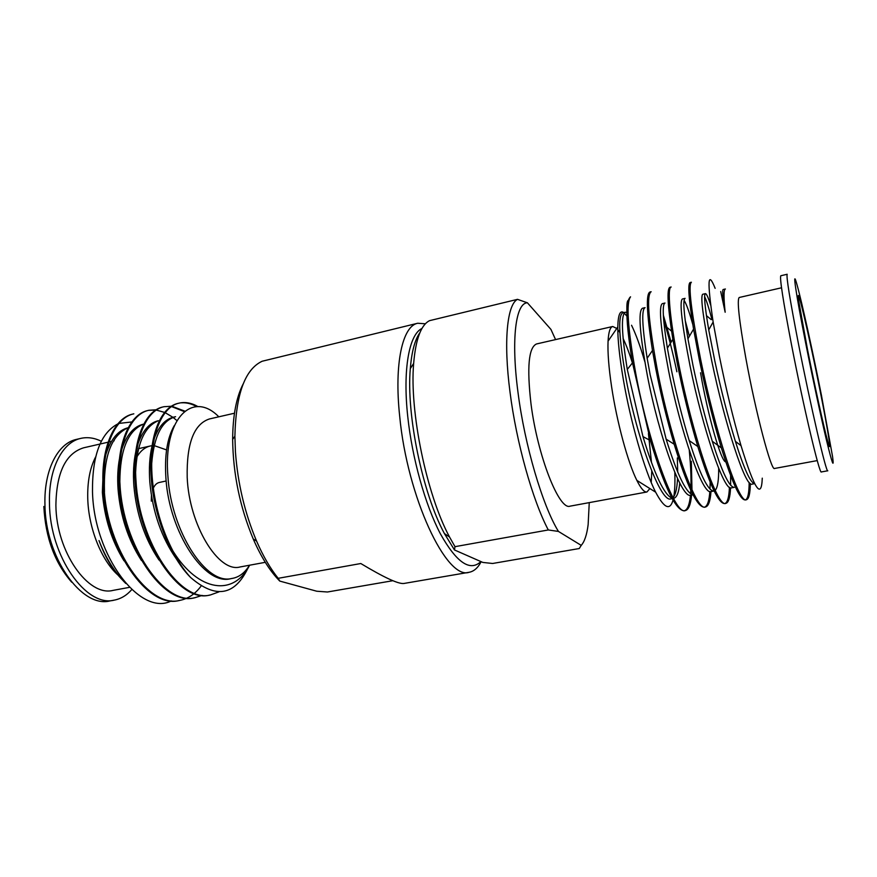 <?xml version="1.0" encoding="UTF-8"?>
<svg xmlns="http://www.w3.org/2000/svg" width="877" height="877" viewBox="0 0 877 877"><rect width="100%" height="100%" fill="white"/><g stroke="black" fill="none" stroke-linecap="round" stroke-linejoin="round"><path stroke-width="1.32" d="M780.815 275.751C779.554 277.899 783.095 300.778 791.438 344.365C803.518 406.961 819.776 475.487 821.365 471.936L827.8 470.774C826.518 474.271 810.491 405.569 798.278 342.896C789.837 299.254 786.143 276.376 787.184 274.26L780.815 275.751M482.843 562.431L492.6 563.483L579.258 548.531L581.221 545.373L558.441 531.429L548.3 529.96L454.988 546.667L454.472 549.956L482.843 562.431M419.842 332.811C414.854 339.816 411.675 351.743 410.315 368.614L413.648 363.44C415.709 339.267 420.993 325.005 429.5 320.675L517.507 299.342L527.417 302.806C515.786 302.773 510.885 339.07 518 392.392C524.687 445.242 542.655 505.919 558.441 531.429M517.507 299.342C507.158 304.462 503.332 341.186 510.008 392.052C516.345 442.523 532.69 500.559 548.3 529.96M425.389 323.788L417.693 323.251C402.598 325.992 394.025 363.374 399.671 416.104C407.257 497.456 446.733 580.574 469.173 572.275L403.782 583.49C398.301 584.104 383.983 577.45 360.798 563.527L278.184 578.316L279.763 581.078L316.761 591.23L327.439 591.997L392.841 580.706M417.693 323.251L262.146 361.247C244.979 369.283 235.891 394.266 234.893 436.209L235.431 451.896C237.766 483.49 244.815 513.198 256.555 541.043C263.111 556.139 270.324 568.559 278.184 578.316M781.528 287.788L739.223 297.489C736.855 299.759 739.048 319.962 745.823 358.09C755.667 412.475 771.376 471.76 774.566 468.461L817.243 460.6M821.464 395.428C812.891 352.225 801.874 302.105 797.149 285.244C791.92 265.983 795.439 291.383 805.744 343.411C812.541 377.812 821.069 417.507 826.594 440.66C832.218 463.78 834.213 469.14 832.591 456.742L821.464 395.428M807.355 348.728C814.525 385.102 823.898 427.636 827.603 440.901C832.547 459.088 828.316 431.89 820.203 391.252C809.339 336.198 795.077 275.553 798.848 301.776L807.355 348.728M700.548 372.769C707.783 415.599 721.354 462.628 725.805 461.85M101.337 441.252C94.376 437.853 87.557 436.889 80.859 438.368L76.54 439.377C57.882 443.17 43.905 469.984 44.946 504.538C45.22 557.268 81.791 608.474 109.932 600.92L114.295 600.12C120.938 598.848 126.759 595.34 131.758 589.585M80.859 438.368C62.289 442.151 48.388 468.965 49.474 503.562C49.803 556.358 86.286 607.662 114.295 600.12M108.079 442.194L83.611 447.807C65.632 453.42 56.391 472.626 55.898 505.426C56.249 551.819 88.281 597.029 113.078 590.374L129.445 587.36M95.604 456.994C89.947 467.901 87.338 481.78 87.755 498.629C88.533 528.195 101.48 560.436 117.967 575.06M171.344 600.898C140.66 616.98 93.85 556.336 92.491 491.537C92.184 455.569 100.636 433.019 117.825 423.909M118.976 423.405L131.846 421.958M196.799 406.665C191.57 403.738 186.461 402.466 181.462 402.828M249.616 565.216C233.699 596.7 198.487 591.997 172.977 551.085C161.313 528.579 154.385 504.034 152.192 477.45C148.991 437.119 161.467 406.599 179.215 403.113L178.305 403.321C160.491 406.895 148.06 437.25 151.228 477.658C153.793 515.501 170.226 557.246 190.649 577.515C215.556 598.991 234.674 595.823 248.005 568.011M179.215 403.113C185.321 401.754 191.603 402.938 198.07 406.665M132.92 414.032C114.065 417.825 100.482 448.169 103.179 488.029C105.876 549.177 147.851 609.077 178.897 600.559L179.796 600.394C148.717 608.857 106.851 549.013 104.122 487.82C101.392 447.95 114.997 417.616 133.819 413.823L132.92 414.032M176.869 420.543L173.109 417.452M172.933 417.32L165.205 412.683M164.646 412.431L156.347 410.074M155.843 410.019L148.586 410.348M148.816 410.283L147.917 410.502C129.401 414.24 116.192 444.496 119.042 484.608C121.991 545.9 163.539 606.314 194.124 597.851L195.034 597.686C164.547 606.128 122.944 545.812 119.996 484.4C117.123 444.332 130.322 414.01 148.816 410.283L156.249 409.756M184.269 411.565L171.563 406.577M163.944 406.709L163.045 406.928C144.913 410.513 132.032 440.988 135.058 481.155C138.292 542.841 179.467 603.475 209.482 595.11L210.403 594.957C180.399 603.343 139.235 542.512 136.012 480.947C132.997 440.66 145.801 410.37 163.944 406.709L171.464 406.248M171.969 406.303L184.806 411.138M201.107 586.044C195.198 594.014 188.095 598.794 179.796 600.394M202.138 595.406L195.034 597.686M218.965 591.865L210.403 594.957M234.466 413.22L209.406 418.965C193.916 424.051 186.516 443.532 187.196 477.384C189.092 525.356 218.669 573.119 240.002 566.981L265.282 562.321M218.801 416.805C192.797 390.035 162.705 417.923 167.978 477.176C171.453 531.55 206.139 585.365 231.769 578.48L232.701 578.327C239.399 577 245.001 572.637 249.496 565.226M421.99 328.458C409.208 334.269 402.62 369.195 407.728 416.367C412.124 458.178 425.257 504.977 440.364 533.775C456.555 562.617 470.061 571.881 480.881 561.576M616.794 328.458L612.716 326.496L536.527 343.959C528.623 347.424 526.792 367.43 531.013 403.957C537.546 455.93 559.23 510.655 570.05 506.161L646.93 491.986L649.89 488.566M632.635 363.604C629.423 353.387 626.233 345.012 623.087 338.467M619.875 332.558L617.803 329.599M612.716 326.496C610.118 327.132 608.572 332.01 608.068 341.131C607.564 352.379 608.748 367.584 611.598 386.746C616.871 422.045 627.921 462.65 636.855 480.388C640.934 488.566 644.288 492.435 646.93 491.986M673.459 498.388C670.554 511.148 664.623 509.077 655.645 492.183C644.496 470.62 630.475 421.453 623.306 379.357C619.513 357.016 617.682 339.552 617.803 326.989C618.088 314.766 620.083 309.976 623.788 312.596M644.759 361.51C640.298 346.272 635.891 334.192 631.539 325.246M628.436 300.274C627.307 300.427 626.792 303.234 626.88 308.693C626.562 320.598 628.436 338.643 632.503 362.815L650.416 440.594C664.382 487.02 675.641 510.403 684.192 510.765L685.375 510.546C674.873 516.125 648.344 442.326 635.682 373.131C627.702 328.053 625.992 302.62 630.552 296.832C628.721 298.202 627.493 302.159 626.88 308.693M676.88 371.782C672.593 351.677 668.186 334.367 663.648 319.875M649.956 292.019C645.823 293.883 646.667 313.363 652.477 350.471L655.788 368.789C660.841 394.628 666.969 419.776 674.183 444.233C687.042 486.088 697.094 507.081 704.319 507.18L705.525 506.972C695.943 512.42 670.181 437.897 657.07 368.515C648.333 320.368 646.36 294.771 651.14 291.734L649.956 292.019M663.352 315.172L671.135 342.14M669.951 287.294C666.652 288.763 667.616 306.128 672.856 339.366L677.406 364.13C683.15 392.753 689.947 420.215 697.807 446.525C709.614 484.608 718.559 503.617 724.654 503.573L725.871 503.354C717.254 508.594 692.304 433.687 678.71 363.845C669.557 318.307 667.156 287.108 671.157 287.009L669.951 287.294M685.167 320.313L689.388 336.264M690.166 282.526C687.59 283.622 688.73 299.145 693.564 329.105L699.265 359.406C705.678 390.561 713.045 420.061 721.376 447.917C732.131 482.668 740.078 500 745.209 499.923L746.437 499.704C738.829 504.867 714.634 429.204 700.58 359.132C691.12 310.59 688.061 284.959 691.383 282.241L690.166 282.526M684.773 510.6C687.689 509.329 689.585 504.209 690.462 495.242M690.594 493.773C691.449 482.624 690.999 468.121 689.267 450.285M691.328 461.258L691.986 489.892M691.602 495.088C690.681 504.615 688.609 509.767 685.375 510.546M704.911 507.005C707.564 505.7 709.208 500.515 709.844 491.449M709.986 489.103L710.151 482.109M710.984 491.569C710.293 501.118 708.473 506.248 705.525 506.972M725.246 503.376C727.669 502.017 729.061 496.634 729.423 487.217M730.574 475.345L730.64 485.244M730.563 487.787C730.124 497.478 728.568 502.664 725.871 503.354M745.801 499.704C747.993 498.235 749.111 492.468 749.155 482.394M750.328 483.523C750.197 493.641 748.903 499.035 746.437 499.704M725.158 312.234C723.569 297.259 723.646 289.509 725.389 289.004L723.174 289.52C722.133 289.838 722.791 297.413 725.158 312.234L720.708 291.526M715.139 288.336C707.739 269.765 707.07 280.991 713.133 322.002L719.447 356.49C725.926 388.577 733.106 418.285 741.01 445.626C754.384 489.202 761.466 500.043 762.266 478.162M174.315 425.575C167.167 437.952 164.383 455.656 165.95 478.678C169.36 532.482 204.812 585.935 230.662 578.699L232.701 578.327M128.239 427.691C118.121 430.256 110.623 439.311 105.755 454.867M103.475 465.018L102.368 492.315C104.363 517.825 111.576 540.649 124.008 560.809M104.462 491.865C103.376 457.662 110.809 436.494 126.759 428.382M143.291 424.194C133.786 426.518 126.617 434.893 121.804 449.309M119.502 458.605C117.781 467.759 117.288 477.877 118.033 488.96C120.281 515.961 128.086 539.793 141.438 560.469M119.831 481.561C120.105 450.756 127.494 431.846 141.986 424.808M158.342 420.697C149.474 422.835 142.688 430.574 137.963 443.926M135.683 452.302C133.6 462.201 132.986 473.295 133.852 485.562C136.384 514.141 144.782 538.96 159.011 560.041M135.628 471.947C136.933 444.146 144.19 427.22 157.4 421.168M151.732 463.177C154.023 436.001 161.971 420.5 175.575 416.696L173.525 417.167C165.271 419.173 158.858 426.255 154.286 438.434M152.017 446.196C149.561 456.632 148.838 468.614 149.824 482.142C152.631 512.146 161.565 537.875 176.628 559.329M125.806 583.468C114.843 572.615 105.909 558.309 98.991 540.55C105.569 558.452 114.065 572.242 124.468 581.911M754.604 483.633C750.449 482.975 744.047 468.888 735.386 441.35C727.8 416.411 720.938 389.607 714.81 360.929L708.737 329.895C704.79 306.49 703.683 294.409 705.415 293.642C706.456 293.565 708.199 297.38 710.633 305.053M711.949 319.469C708.978 308.276 706.544 300.69 704.648 296.711M705.415 293.642L702.674 294.277C700.208 296.689 703.277 319.118 711.872 361.565C724.534 422.495 745.516 488.456 752.115 484.115L754.626 483.665M693.027 365.61L687.93 338.763C683.731 312.848 682.788 299.375 685.09 298.366L682.383 298.991C679.258 301.513 681.835 323.931 690.111 366.224C702.345 426.792 724.04 492.337 731.517 487.853L734.268 487.349C729.357 487.404 722.023 472.034 712.288 441.263C704.987 417.408 698.574 392.194 693.027 365.61M692.786 324.424C689.256 311.872 686.362 303.859 684.115 300.373M671.475 370.226L667.386 348.158C662.837 319.403 662.036 304.363 664.974 303.036L662.299 303.661C658.539 306.347 660.633 328.743 668.603 370.839C680.431 431.166 702.817 496.196 711.126 491.548L713.856 491.054C708.068 491.054 699.857 474.238 689.223 440.605C682.339 418.033 676.43 394.573 671.475 370.226M693.016 494.76C686.198 493.258 677.241 474.731 666.147 439.18L650.175 374.797L647.149 358.265C642.107 326.222 641.416 309.351 645.077 307.652L642.413 308.276C638.028 311.105 639.673 333.479 647.336 375.411C658.78 435.551 681.78 499.956 690.944 495.198M718.68 468.351C718.778 480.004 717.682 487.261 715.38 490.133M679.752 483.063C678.864 492.479 676.836 497.577 673.646 498.355L673.426 498.388M671.979 498.235C664.021 494.606 654.341 474.062 642.962 436.593L627.285 369.414C621.541 333.534 620.894 314.47 625.378 312.234L626.847 312.585M625.378 312.234L622.747 312.837C617.737 315.786 618.921 338.149 626.288 379.927C637.327 439.673 660.984 503.727 670.971 498.838L672.188 498.618M672.264 498.3C675.246 496.075 677 489.498 677.537 478.568M677.702 472.078L677.329 457.958M674.797 472.396C675.158 482.558 674.819 490.66 673.788 496.711M626.934 316.148L624.205 313.166M527.417 302.806L550.931 329.401L555.569 339.596M651.238 482.525L651.786 471.146M651.512 462.65L648.421 433.567M469.173 572.275C473.942 571.376 477.954 567.847 481.177 561.697M172.977 551.085C178.316 561.751 184.214 570.565 190.649 577.515M43.85 506.478C45.461 537.601 54.747 562.848 71.728 582.218M166.575 449.923L154.166 445.593M152.083 445.691L150.285 445.998C145.012 447.215 140.539 450.844 136.867 456.906M166.148 480.991L159.318 482.46C156.808 483.03 154.801 484.937 153.3 488.182M151.447 495.615L151.315 501.14M243.137 384.016C236.308 397.347 232.811 415.819 232.646 439.41C233.074 473.942 239.925 507.136 253.234 538.993C261.203 557.235 270.05 571.256 279.763 581.078M581.221 545.373C584.564 541.657 586.866 534.751 588.138 524.643L589.256 502.62M413.648 363.44C409.406 411.324 426.639 494.705 449.517 536.987L454.988 546.667M410.315 368.614C406.194 414.295 422.517 493.258 444.409 533.556L454.472 549.956M109 441.986L111.456 441.416M113.506 440.956L114.185 440.791M608.068 341.131L617.803 326.989M693.049 494.836L690.944 495.209M650.405 440.594L642.962 436.593M652.477 350.471L647.138 358.265M674.183 444.233L666.147 439.18M672.856 339.366L667.386 348.158M697.807 446.525L689.212 440.605M693.564 329.105L687.93 338.763M721.376 447.917L712.288 441.263M713.133 322.002L708.737 329.895M741.01 445.637L735.386 441.35M627.296 369.414L632.503 362.815M671.541 331.133L667.156 327.549M711.214 319.634L706.434 315.632M636.855 480.388L655.645 492.183M138.533 448.64L150.285 445.998M253.234 538.993L256.555 541.043M232.646 439.41L234.893 436.209M444.409 533.556L449.517 536.987"/></g></svg>
